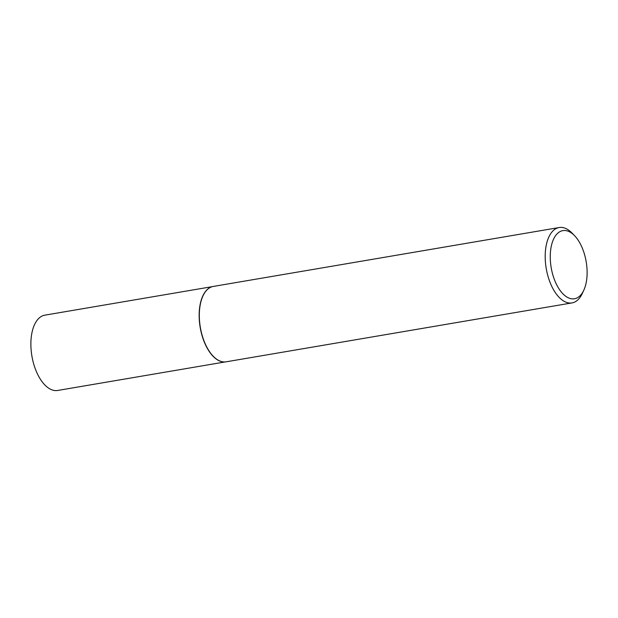 <?xml version="1.0" encoding="UTF-8"?>
<svg xmlns="http://www.w3.org/2000/svg" width="618" height="618" viewBox="0 0 618 618"><rect width="100%" height="100%" fill="white"/><g stroke="black" fill="none" stroke-linecap="round" stroke-linejoin="round"><path stroke-width="0.93" d="M223.948 361.947A38.192 19.614 -99.7 0 1 223.855 361.947A38.192 19.614 -99.7 0 1 199.174 313.612A38.192 19.614 -99.7 0 1 211.101 287.061A38.192 19.614 -99.7 0 1 211.186 287.03M225.246 361.924L57.659 390.468A38.192 19.614 -99.7 0 1 30.9 342.272A38.192 19.614 -99.7 0 1 44.836 315.165L212.422 286.621M583.809 290.205L582.31 293.442A38.231 19.637 -99.7 0 1 572.005 302.913L226.118 361.816A38.231 19.637 -99.7 0 1 224.04 361.955A38.231 19.637 -99.7 0 1 199.336 313.573A38.231 19.637 -99.7 0 1 211.279 286.999A38.231 19.637 -99.7 0 1 213.28 286.435L559.166 227.532A38.231 19.637 -99.7 0 1 572.029 233.056L574.508 235.612A34.562 17.752 80.3 0 0 550.275 255.149A34.562 17.752 80.3 0 0 562.728 293.627A34.562 17.752 80.3 0 0 583.809 290.205A34.562 17.752 80.3 0 0 587.1 274.238A34.562 17.752 80.3 0 0 574.508 235.612M572.005 302.913A38.231 19.637 -99.7 0 1 545.215 254.662A38.231 19.637 -99.7 0 1 559.166 227.532"/></g></svg>
